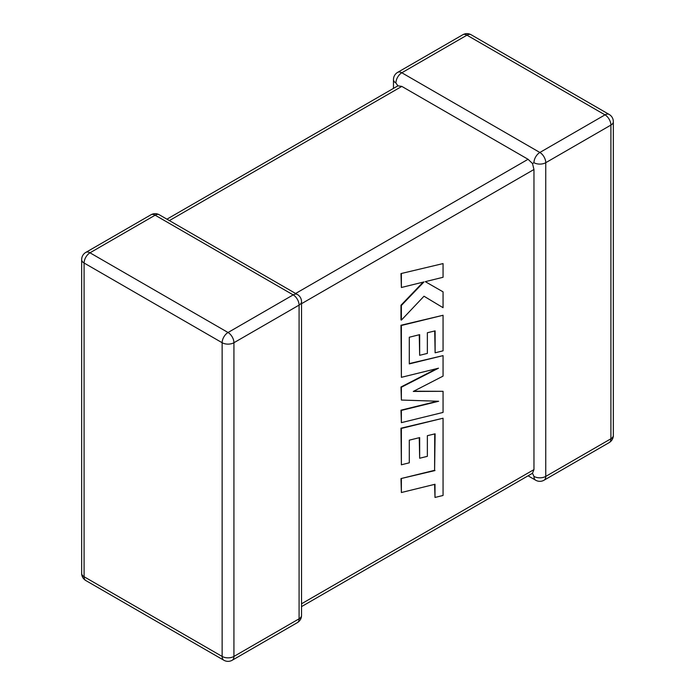 <?xml version="1.0" encoding="UTF-8"?>
<svg xmlns="http://www.w3.org/2000/svg" width="695" height="695" viewBox="0 0 695 695"><rect width="100%" height="100%" fill="white"/><g stroke="black" fill="none" stroke-linecap="round" stroke-linejoin="round"><path stroke-width="1.04" d="M533.96 162.691A8.34 4.813 -60 0 1 539.859 152.474L605.006 114.866L466.962 35.167L401.814 72.775L539.859 152.474A8.34 4.813 -120 0 1 545.757 162.691L545.757 476.405L610.905 438.788L610.905 125.074L545.757 162.691A8.34 4.813 -0 0 1 533.96 162.691L532.492 163.534L533.96 169.502L301.526 303.698M393.474 88.387L393.474 79.586A8.34 4.813 180 0 0 395.915 82.992L397.905 85.832L401.814 86.397L528.07 159.285L532.492 163.534M528.07 475.823L535.689 480.219A8.34 4.813 -60 0 1 533.96 476.405L532.492 473.26L301.526 606.613M301.526 603.79L533.96 469.594L532.492 473.26M533.96 469.594L533.96 169.502M434.714 433.915L434.601 470.324L400.972 478.577L401.38 492.52L435.001 484.267L435.001 497.446L434.601 484.363M435.001 497.446L443.054 495.466L443.054 418.216L401.38 428.433L401.38 464.79L409.303 462.809L409.303 440.161L419.658 437.598L419.658 458.24L427.364 456.337L427.364 435.687L435.113 433.819L434.601 470.324M435.001 470.558L400.972 478.577M401.38 478.812L401.38 492.52M443.054 418.216L400.972 428.198L401.38 464.79M419.259 437.694L419.658 458.24M443.054 391.311L413.282 391.45L443.054 376.117L443.054 355.623L409.303 363.902L409.303 337.231L419.658 334.651L419.658 355.31L427.364 353.399L427.364 332.749L435.122 330.872L435.122 352.799L443.054 350.819L443.054 315.269L401.38 325.486L401.38 377.324L438.476 368.202L401.38 387.228L401.38 400.051L438.658 401.258L401.38 410.415L401.38 422.647L443.054 412.422L443.054 391.311L413.742 391.216M443.054 355.623L409.303 363.572M419.259 334.755L419.658 355.31M434.714 330.976L435.122 352.799M443.054 315.269L400.972 325.251L401.38 377.324M436.825 368.611L400.972 386.993L401.38 400.051M437.459 401.215L400.972 410.18L401.38 422.647M443.054 307.685L443.054 291.848L425.279 281.657L443.054 277.279L443.054 263.579L400.972 273.578L401.38 287.495L424.002 281.918L401.38 305.47L400.972 305.235L400.972 319.882L401.38 320.117L424.002 296.218L443.054 307.685L424.002 296.226M443.054 263.579L400.972 273.578M401.38 273.813L401.38 287.495M423.177 282.127L400.972 305.235M401.38 305.47L401.38 320.117M443.054 291.848L425.279 281.657M401.814 86.397L169.38 220.593M295.627 293.481L528.07 159.285M293.186 294.889L155.141 215.189L89.994 252.806L228.038 332.505L293.186 294.889A8.34 4.813 60 0 1 299.085 305.105L233.928 342.722L233.928 656.436L299.085 618.819L299.085 305.105A8.34 4.813 0 0 0 301.526 301.7A8.34 8.34 0 0 0 297.356 294.48A8.34 4.813 -60 0 0 293.186 294.889M84.095 263.023L84.095 576.737L222.139 656.436L222.139 342.722L84.095 263.023A8.34 4.813 -60 0 1 89.994 252.806A8.34 4.813 60 0 0 85.824 252.398A8.34 8.34 0 0 0 81.654 259.617A8.34 4.813 0 0 0 84.095 263.023M222.139 342.722A8.34 4.813 0 0 0 233.928 342.722A8.34 4.813 60 0 0 228.038 332.505A8.34 4.813 -60 0 0 222.139 342.722M232.208 660.25A8.34 4.813 60 0 0 233.928 656.436A8.34 4.813 180 0 1 222.139 656.436A8.34 4.813 -60 0 0 223.868 660.25A8.34 8.34 0 0 0 232.208 660.25L297.356 622.633A8.34 8.34 0 0 0 301.526 615.414A8.34 4.813 180 0 1 299.085 618.819A8.34 4.813 60 0 1 297.356 622.633M84.095 576.737A8.34 4.813 180 0 1 81.654 573.332A8.34 8.34 0 0 0 85.824 580.551A8.34 4.813 -60 0 1 84.095 576.737M85.824 252.398L150.971 214.781A8.34 4.813 60 0 1 155.141 215.189A8.34 4.813 -60 0 1 159.311 214.781L297.356 294.48M613.346 435.383A8.34 4.813 180 0 1 610.905 438.788A8.34 4.813 -120 0 1 609.176 442.602A8.34 8.34 0 0 0 613.346 435.383L613.346 121.668A8.34 8.34 0 0 0 609.176 114.449A8.34 4.813 -60 0 0 605.006 114.866A8.34 4.813 -120 0 1 610.905 125.074A8.34 4.813 0 0 0 613.346 121.668M535.689 480.219A8.34 8.34 0 0 0 544.029 480.219A8.34 4.813 -120 0 0 545.757 476.405A8.34 4.813 180 0 1 533.96 476.405M471.132 34.75A8.34 8.34 0 0 0 462.792 34.75A8.34 4.813 -120 0 1 466.962 35.167A8.34 4.813 -60 0 1 471.132 34.75L609.176 114.449M395.915 82.992A8.34 4.813 -60 0 1 401.814 72.775A8.34 4.813 -120 0 0 397.644 72.367L462.792 34.75M81.654 259.617L81.654 573.332M85.824 580.551L223.868 660.25M301.526 615.414L301.526 301.7M159.311 214.781A8.34 8.34 0 0 0 150.971 214.781M544.029 480.219L609.176 442.602M397.644 72.367A8.34 8.34 0 0 0 393.474 79.586M397.905 85.832L166.93 219.177"/></g></svg>
